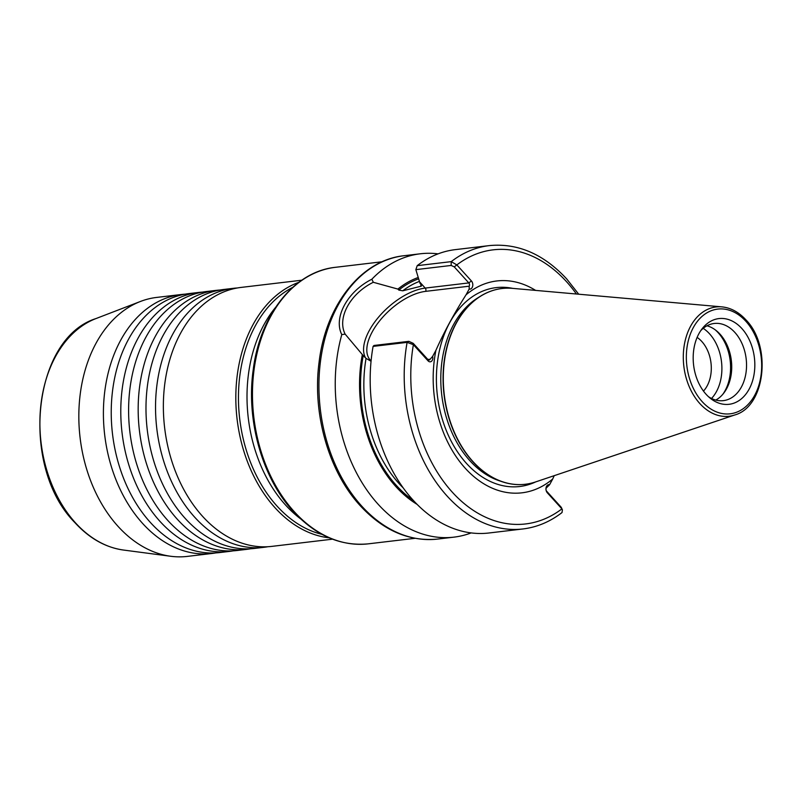 <?xml version="1.0" encoding="UTF-8"?>
<svg xmlns="http://www.w3.org/2000/svg" width="802" height="802" viewBox="0 0 802 802"><rect width="100%" height="100%" fill="white"/><g stroke="black" fill="none" stroke-linecap="round" stroke-linejoin="round"><path stroke-width="1.2" d="M233.192 550.844A130.395 92.521 -96.8 0 1 229.292 551.425A130.395 92.521 -96.8 0 1 159.959 521.35A130.395 92.521 -96.8 0 1 138.014 338.254A130.395 92.521 -96.8 0 1 198.575 292.449A130.395 92.521 -96.8 0 1 202.505 292.108M250.565 548.779A130.395 92.521 -96.8 0 1 246.675 549.36A130.395 92.521 -96.8 0 1 177.342 519.285A130.395 92.521 -96.8 0 1 155.398 336.198A130.395 92.521 -96.8 0 1 215.959 290.394A130.395 92.521 -96.8 0 1 219.878 290.043M215.808 552.899A130.395 92.521 -96.8 0 1 211.918 553.48A130.395 92.521 -96.8 0 1 142.586 523.405A130.395 92.521 -96.8 0 1 120.631 340.319A130.395 92.521 -96.8 0 1 181.202 294.514A130.395 92.521 -96.8 0 1 185.122 294.164M267.948 546.713A130.395 92.521 -96.8 0 1 264.048 547.295A130.395 92.521 -96.8 0 1 194.716 517.23A130.395 92.521 -96.8 0 1 172.771 334.133A130.395 92.521 -96.8 0 1 233.332 288.329A130.395 92.521 -96.8 0 1 237.262 287.978M198.575 292.449L189.021 293.582A130.395 92.521 83.2 0 0 128.46 339.386A130.395 92.521 83.2 0 0 124.922 346.434A130.395 92.521 83.2 0 0 145.052 516.167A130.395 92.521 83.2 0 0 150.405 522.483A130.395 92.521 83.2 0 0 219.738 552.558L229.292 551.425M215.959 290.394L206.395 291.527A130.395 92.521 83.2 0 0 145.834 337.331A130.395 92.521 83.2 0 0 142.295 344.369A130.395 92.521 83.2 0 0 162.435 514.112A130.395 92.521 83.2 0 0 167.778 520.418A130.395 92.521 83.2 0 0 237.111 550.493L246.675 549.36M233.332 288.329L223.778 289.462A130.395 92.521 83.2 0 0 163.217 335.266A130.395 92.521 83.2 0 0 159.678 342.314A130.395 92.521 83.2 0 0 179.808 512.047A130.395 92.521 83.2 0 0 185.162 518.363A130.395 92.521 83.2 0 0 254.495 548.428L264.048 547.295M301.793 280.209L241.151 287.407A130.395 92.521 83.2 0 0 180.59 333.211A130.395 92.521 83.2 0 0 177.052 340.248A130.395 92.521 83.2 0 0 197.192 509.982A130.395 92.521 83.2 0 0 202.535 516.298A130.395 92.521 83.2 0 0 271.868 546.373L332.509 539.175M703.484 391.095A31.669 22.466 83.2 0 0 701.79 341.482A31.669 22.466 83.2 0 0 697.118 337.401M741.87 328.539A43.158 30.616 83.2 0 0 702.191 328.67A43.158 30.616 83.2 0 0 706.141 394.343A43.158 30.616 83.2 0 0 710.462 398.404A43.158 30.616 83.2 0 0 750.502 386.363A43.158 30.616 83.2 0 0 741.87 328.539M708.517 396.729A38.847 27.569 83.2 0 0 723.364 400.639A38.847 27.569 83.2 0 0 745.84 373.792A38.847 27.569 83.2 0 0 734.873 332.439A38.847 27.569 83.2 0 0 714.211 323.477A38.847 27.569 83.2 0 0 700.687 330.745M715.785 400.078A38.847 27.569 83.2 0 0 723.604 393.321A38.847 27.569 83.2 0 0 720.046 334.193A38.847 27.569 83.2 0 0 716.156 330.544A38.847 27.569 83.2 0 0 706.973 325.802M722.792 394.313A41.133 29.193 83.2 0 0 718.221 332.78A41.133 29.193 83.2 0 0 715.143 329.762M711.534 398.474A41.133 29.193 83.2 0 0 709.539 333.812A41.133 29.193 83.2 0 0 703.214 328.349M211.918 553.48L187.337 556.398A130.395 92.521 -96.8 0 1 170.776 556.277A130.395 92.521 -96.8 0 1 118.004 526.323A130.395 92.521 -96.8 0 1 79.699 398.734A130.395 92.521 -96.8 0 1 140.55 301.422A130.395 92.521 -96.8 0 1 156.621 297.432L181.202 294.514M329.171 537.821A130.395 92.521 -96.8 0 1 274.996 507.706A130.395 92.521 -96.8 0 1 236.79 379.156A130.395 92.521 -96.8 0 1 298.865 282.304M321.933 534.322A128.531 91.197 -96.8 0 1 277.071 506.132A128.531 91.197 -96.8 0 1 238.886 385.261A128.531 91.197 -96.8 0 1 292.65 287.407M471.185 532.909A142.676 101.232 -96.8 0 1 453.972 537.139A142.676 101.232 -96.8 0 1 378.113 504.237A142.676 101.232 -96.8 0 1 341.792 334.604C333.221 317.672 347.426 291.457 371.867 279.226A142.676 101.232 -96.8 0 1 420.368 253.783A142.676 101.232 -96.8 0 1 438.082 253.863M371.867 279.226L373.291 282.284L397.912 289.091A120.952 85.824 -96.8 0 1 418.233 277.482M397.912 289.091L398.805 290.073L402.744 290.815L421.24 286.174M432.619 356.379A4.241 3.007 -96.8 0 1 431.656 361.131A4.241 3.007 -96.8 0 1 428.037 360.83L413.381 344.68L407.105 342.364A142.676 101.232 -96.8 0 0 522.924 528.959L488.899 532.999A142.676 101.232 -96.8 0 1 413.04 500.087A142.676 101.232 -96.8 0 1 373.09 346.394L374.003 345.472L408.86 341.341L413.21 343.336L427.857 359.486A2.326 1.654 83.2 0 0 429.1 360.018A2.326 1.654 83.2 0 0 430.183 359.206L432.619 356.379L435.937 350.273C444.047 332.108 454.082 313.622 466.042 294.815A106.666 75.689 -96.8 0 1 535.596 290.394M417.21 265.662L451.235 261.632L456.849 264.911L471.406 280.951A4.662 3.308 -96.8 0 1 472.599 286.464A4.662 3.308 -96.8 0 1 469.16 289.071L469.2 286.194A2.326 1.654 83.2 0 0 468.809 282.916L454.253 266.876L451.165 265.452L415.857 269.642L417.21 265.662A142.676 101.232 -96.8 0 1 455.295 249.633L489.31 245.602A142.676 101.232 -96.8 0 0 451.235 261.632L451.165 265.452M554.212 475.666L552.708 478.984A106.666 75.689 -96.8 0 1 465.22 468.218A106.666 75.689 -96.8 0 1 435.937 350.273M413.21 343.336L413.381 344.68A138.014 97.934 83.2 0 0 452.117 491.977A138.014 97.934 83.2 0 0 561.901 508.879L547.355 492.839A4.662 3.308 -96.8 0 1 546.162 487.325A4.662 3.308 -96.8 0 1 549.591 484.719L546.292 487.987A2.326 1.654 83.2 0 0 546.683 491.255L561.24 507.295L562.402 509.831L561.24 507.295M552.708 478.984L549.591 484.719M421.501 285.863A117.202 83.157 -96.8 0 0 420.769 286.344L420.98 284.449L420.068 283.447L415.857 269.642M371.055 361.251L366.053 358.384L363.216 355.617L345.141 334.123L341.792 334.604M417.13 504.388A120.952 85.824 -96.8 0 1 362.324 354.644M466.042 294.815L469.16 289.071M408.86 341.341L407.105 342.364L373.09 346.394M522.924 528.959C537.029 527.235 550.062 521.761 562.032 512.548L562.402 509.831M373.291 282.284C350.073 293.712 336.9 318.023 345.141 334.123M576.417 294.003A138.014 97.934 83.2 0 0 566.513 281.672A138.014 97.934 83.2 0 0 456.849 264.911L454.253 266.876M535.706 481.892A100.14 71.057 -96.8 0 1 466.483 463.416A100.14 71.057 -96.8 0 1 440.559 345.973A100.14 71.057 -96.8 0 1 512.749 288.379M294.304 511.726A139.237 98.796 83.2 0 0 368.339 543.836C340.84 546.463 315.818 535.666 293.281 511.445C262.244 477.932 246.024 420.479 253.191 369.953C259.968 314.775 294.254 271.457 335.537 267.297A139.237 98.796 83.2 0 0 254.996 363.517A139.237 98.796 83.2 0 0 294.304 511.726M75.468 522.834A118.425 84.03 83.2 0 0 123.398 550.032C105.463 547.475 89.273 538.312 74.817 522.543C19.609 466.914 32.22 338.695 95.949 318.574A118.425 84.03 83.2 0 0 40.681 406.955A118.425 84.03 83.2 0 0 75.468 522.834M365.632 358.033A50.265 25.083 137.8 0 1 369.261 330.584A50.265 25.083 137.8 0 1 425.23 288.088L468.809 282.916L471.406 280.951M469.2 286.194L425.621 291.357A47.94 23.93 -42.2 0 0 372.238 331.878A47.94 23.93 -42.2 0 0 371.085 360.92M702.181 401.642A52.731 37.413 83.2 0 0 754.712 395.276A52.731 37.413 83.2 0 0 745.83 321.241A52.731 37.413 83.2 0 0 693.309 327.597A52.731 37.413 83.2 0 0 702.181 401.642M721.9 306.875C730.792 307.778 738.802 312.108 745.93 319.868C772.025 346.163 765.349 406.724 734.722 414.985A55.027 39.047 -96.8 0 1 699.835 403.556A55.027 39.047 -96.8 0 1 685.048 341.181A55.027 39.047 -96.8 0 1 721.9 306.875L512.438 288.349C501.11 287.397 490.443 290.023 480.428 296.229A98.546 69.924 -96.8 0 1 496.408 289.512M361.792 506.172A142.676 101.232 83.2 0 0 437.651 539.074C409.2 541.761 383.406 530.653 360.268 505.751C328.72 471.656 312.158 413.621 319.086 362.243C325.702 305.261 361.03 260.069 404.048 255.718A142.676 101.232 83.2 0 0 321.522 354.314A142.676 101.232 83.2 0 0 361.792 506.172M300.499 518.764A128.531 91.197 -96.8 0 1 285.622 505.11A128.531 91.197 -96.8 0 1 275.447 307.547M734.722 414.985L535.405 481.992C524.618 485.561 513.621 485.511 502.443 481.822L499.245 480.749A97.032 68.852 -96.8 0 1 469.952 460.779A97.032 68.852 -96.8 0 1 477.571 298.013L480.428 296.229A98.546 69.924 -96.8 0 0 472.689 461.541A98.546 69.924 -96.8 0 0 502.443 481.822A98.546 69.924 -96.8 0 0 519.546 484.608M535.405 481.992A98.566 69.944 -96.8 0 1 472.919 461.531A98.566 69.944 -96.8 0 1 446.443 349.802A98.566 69.944 -96.8 0 1 512.438 288.349M402.744 290.815A117.202 83.157 -96.8 0 1 419.436 281.392M403.155 487.847A117.202 83.157 -96.8 0 1 366.053 358.384M413.371 500.448A119.528 84.811 -96.8 0 1 363.216 355.617M398.805 290.073A119.528 84.811 -96.8 0 1 418.644 278.825M428.037 360.83L427.857 359.486L430.183 359.206M419.586 281.863L425.23 288.088A2.326 1.654 83.2 0 1 425.621 291.357M547.355 492.839L546.683 491.255M123.398 550.032L170.776 556.277M414.985 538.312L368.339 543.836M453.972 537.139L437.651 539.074M578.713 294.214L566.703 278.926C543.556 254.023 517.761 242.916 489.31 245.602M420.368 253.783L404.048 255.718M382.183 261.763L335.537 267.297M95.949 318.574L140.55 301.422"/></g></svg>
